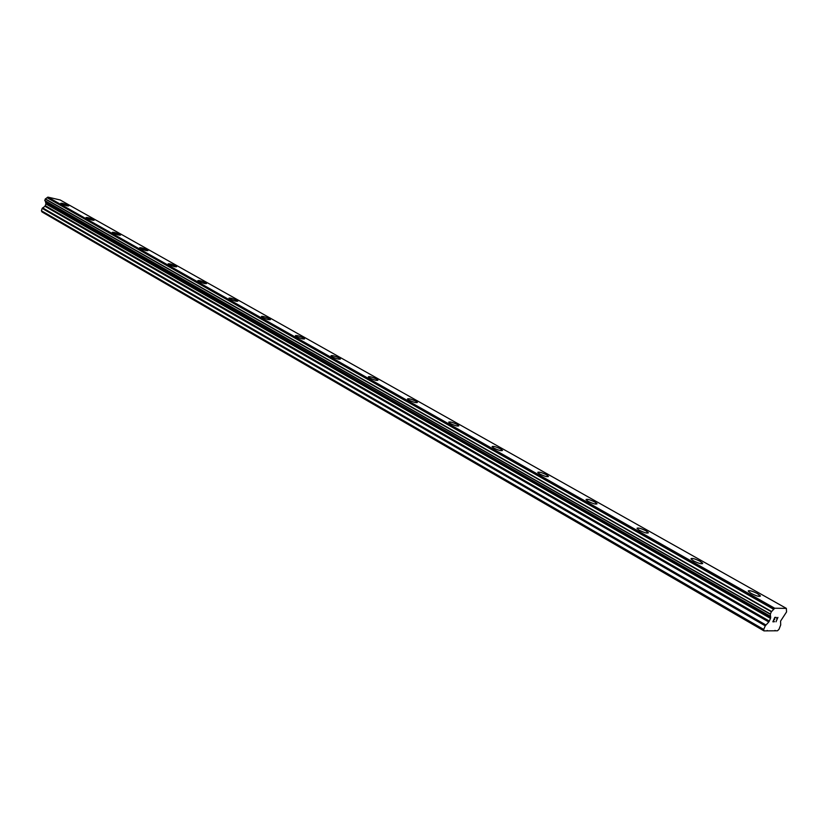 <?xml version="1.0" encoding="UTF-8"?>
<svg xmlns="http://www.w3.org/2000/svg" width="828" height="828" viewBox="0 0 828 828"><rect width="100%" height="100%" fill="white"/><g stroke="black" fill="none" stroke-linecap="round" stroke-linejoin="round"><path stroke-width="1.24" d="M748.264 590.871C749.65 590.271 752.704 591.182 757.454 593.593L760.352 596.17M751.141 593.428L748.388 591.347C748.626 589.991 751.648 590.737 757.454 593.583L760.239 595.674C760.011 597.04 756.978 596.284 751.141 593.428M691.028 558.621C692.415 558.051 695.427 558.931 700.064 561.28L702.682 563.609M693.626 560.939L691.132 559.055C691.463 557.793 694.444 558.527 700.064 561.27L702.579 563.164C702.258 564.427 699.267 563.692 693.626 560.939M637.053 528.202C638.45 527.664 641.421 528.523 645.943 530.8L648.314 532.911M639.402 530.303L637.146 528.595C637.56 527.426 640.499 528.15 645.943 530.789L648.231 532.518C647.817 533.687 644.867 532.953 639.402 530.303M586.069 499.47C587.476 498.953 590.395 499.801 594.825 502.006L596.978 503.931M588.19 501.385L586.141 499.822C586.648 498.735 589.536 499.46 594.825 502.006L596.895 503.569C596.408 504.666 593.5 503.931 588.19 501.385M537.827 472.281C539.245 471.794 542.123 472.633 546.459 474.775L548.415 476.524M539.763 474.02L537.889 472.602C538.469 471.587 541.326 472.312 546.459 474.765L548.353 476.203C547.774 477.218 544.917 476.493 539.763 474.02M492.122 446.52C493.55 446.064 496.386 446.882 500.629 448.962L502.42 450.567M493.892 448.103L492.184 446.799C492.826 445.868 495.641 446.582 500.629 448.962L502.358 450.266C501.716 451.208 498.891 450.494 493.892 448.103M448.755 422.073C450.194 421.649 452.988 422.446 457.149 424.474L458.774 425.944M450.37 423.522L448.807 422.332C449.511 421.462 452.295 422.176 457.149 424.474L458.733 425.675C458.029 426.544 455.245 425.83 450.37 423.522M407.552 398.848C409.001 398.444 411.754 399.231 415.832 401.207L417.333 402.553M409.032 400.172L407.593 399.075C408.359 398.268 411.112 398.982 415.832 401.207L417.281 402.315C416.525 403.122 413.772 402.408 409.032 400.172M368.356 376.74C369.805 376.367 372.528 377.154 376.533 379.079L377.899 380.311M369.712 377.961L368.398 376.957C369.216 376.212 371.927 376.916 376.533 379.069L377.868 380.093C377.05 380.839 374.339 380.124 369.712 377.961M331.024 355.688C332.483 355.347 335.174 356.112 339.097 357.996L340.36 359.124M332.276 356.816L331.055 355.885C331.924 355.191 334.605 355.895 339.097 357.986L340.318 358.928C339.459 359.621 336.779 358.917 332.276 356.816M295.42 335.619C296.89 335.299 299.55 336.054 303.39 337.886L304.559 338.931M296.579 336.654L295.451 335.785C296.362 335.154 299.011 335.857 303.39 337.886L304.528 338.755C303.617 339.387 300.968 338.693 296.579 336.654M261.441 316.451C262.911 316.161 265.54 316.907 269.307 318.697L270.383 319.66M262.507 317.403L261.472 316.606C262.424 316.027 265.032 316.72 269.317 318.697L270.363 319.494C269.411 320.084 266.792 319.391 262.507 317.403M228.973 298.132C230.443 297.873 233.03 298.608 236.746 300.357L237.739 301.247M229.956 299.011L228.994 298.277C229.977 297.738 232.564 298.432 236.746 300.347L237.719 301.102C236.736 301.64 234.148 300.947 229.956 299.011M197.902 280.609C199.382 280.371 201.939 281.106 205.582 282.814L206.503 283.631M198.823 281.427L197.923 280.733C198.948 280.247 201.504 280.94 205.582 282.803L206.493 283.497C205.468 283.994 202.912 283.3 198.823 281.427M168.167 263.832C169.647 263.614 172.172 264.339 175.753 266.005L176.612 266.771M169.016 264.587L168.177 263.946C169.233 263.501 171.758 264.184 175.753 266.005L176.592 266.647C175.546 267.102 173.011 266.419 169.016 264.587M139.653 247.748C141.143 247.562 143.637 248.276 147.156 249.911L147.953 250.615M140.449 248.452L139.673 247.851C140.76 247.448 143.254 248.131 147.156 249.901L147.943 250.501C146.867 250.915 144.362 250.232 140.449 248.452M112.318 232.326C113.798 232.15 116.272 232.865 119.729 234.459L120.474 235.121M113.053 232.978L112.329 232.42C113.436 232.047 115.899 232.73 119.729 234.459L120.464 235.017C119.356 235.39 116.883 234.717 113.053 232.978M86.071 217.516C87.551 217.36 89.993 218.074 93.398 219.627L94.092 220.248M86.754 218.126L86.081 217.598C87.209 217.267 89.652 217.94 93.398 219.627L94.082 220.155C92.953 220.496 90.511 219.813 86.754 218.126M60.848 203.284C62.328 203.15 64.75 203.854 68.093 205.385L68.734 205.872C67.585 206.172 65.174 205.499 61.489 203.854L60.858 203.367C62.007 203.057 64.418 203.729 68.093 205.375L68.734 205.872M93.171 220.3C89.424 218.613 86.981 217.94 85.853 218.281M45.426 201.09L45.933 203.936L44.95 206.255L42.187 208.377L41.4 210.778L42.021 211.958L763.975 630.884L763.706 629.435L765.269 625.833L768.788 621.973L770.526 618.423L770.392 614.024L771.365 611.778L774.697 608.238L786.352 608.383L786.559 611.923L780.566 621.114L780.711 624.912L778.982 629.332L777.482 630.77L763.975 630.884M786.352 608.383L60.165 199.972L47.879 197.116L45.23 199.041L44.795 200.738L770.361 614.252M774.832 617.667L774.066 619.437L774.832 617.667L776.074 617.678L774.832 617.667M774.066 619.437L774.739 619.447M773.942 619.737L773.166 621.507L773.932 619.727M773.166 621.507L774.408 621.507M772.886 621.797L774.284 621.797L772.876 621.797L774.801 617.377L776.198 617.388M776.809 618.537L777.916 617.398L776.002 621.807L777.906 617.398M777.513 617.967L776.002 621.807M767.183 630.47L767.846 630.853M41.4 210.778L763.706 629.435M45.933 203.936L770.526 618.423M45.933 203.315L770.723 617.543M45.612 202.601L770.62 616.643M44.743 200.542L770.392 614.024M47.879 197.116L774.697 608.238M774.977 630.408L775.639 630.791M42.187 208.377L765.269 625.833M42.58 207.849L765.848 624.954M44.95 206.255L768.788 621.973M45.343 205.727L769.367 621.103M45.592 202.446L770.661 616.436M45.23 199.041L771.365 611.778M45.426 198.917L771.613 611.53M47.082 197.716L773.683 609.336M47.165 197.602L773.807 609.139M44.795 200.738L770.382 614.283"/></g></svg>

